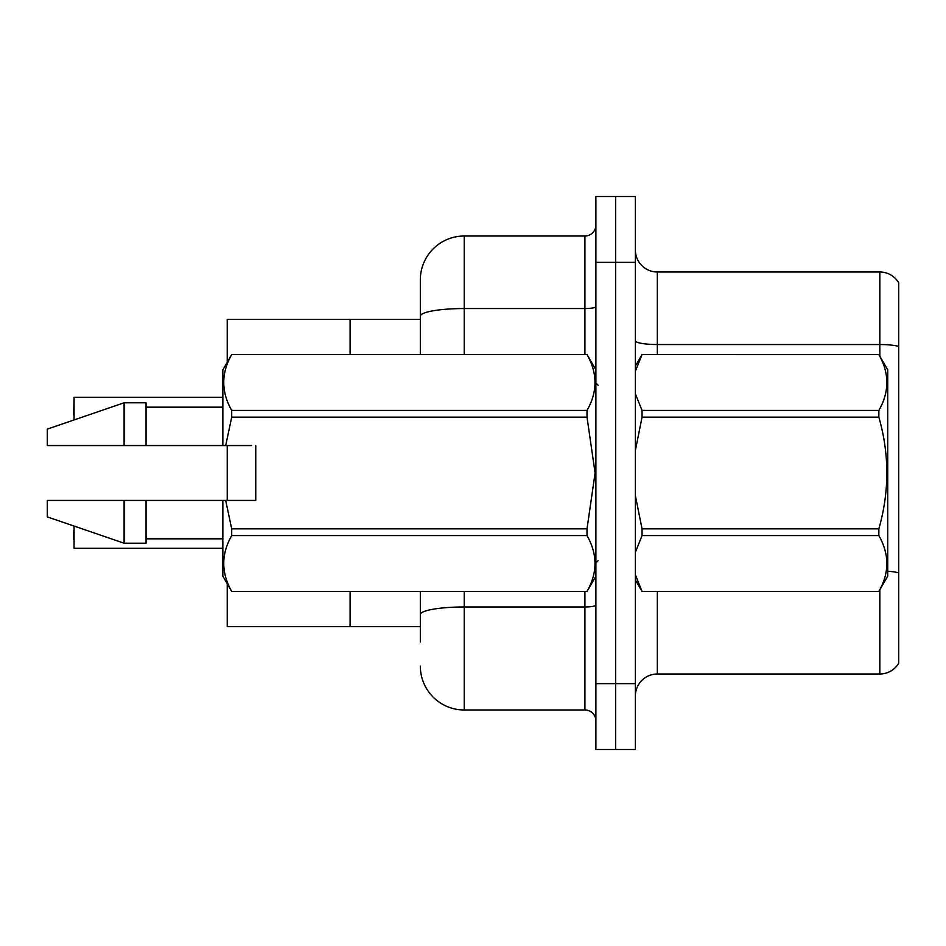 <?xml version="1.0" encoding="UTF-8"?>
<svg xmlns="http://www.w3.org/2000/svg" width="946" height="946" viewBox="0 0 946 946"><rect width="100%" height="100%" fill="white"/><g stroke="black" fill="none" stroke-linecap="round" stroke-linejoin="round"><path stroke-width="1.42" d="M420.331 316.165L420.331 279.898A43.883 43.883 0 0 1 464.226 236.015L464.226 308.55A43.883 7.615 180 0 0 420.331 316.165L420.331 354.502L420.331 316.165L420.331 319.393L350.115 319.393L350.115 354.502L350.115 319.393L227.229 319.393L227.229 362.271M227.229 500.434L227.229 445.566M420.331 626.607L227.229 626.607L227.229 583.729M350.115 626.607L350.115 591.498L350.115 626.607M898.7 586.224L898.7 656.441M635.381 695.949A21.947 21.947 0 0 1 657.328 674.001L879.827 674.001L879.827 589.819M615.633 683.651L615.633 749.48L635.381 749.48L635.381 683.651L615.633 683.651L615.633 749.48L595.885 749.48L595.885 683.651L615.633 683.651L615.633 262.349L615.633 683.651M595.885 683.651L595.885 196.52L615.633 196.52L615.633 262.349L615.633 196.52L635.381 196.52L635.381 683.651M898.7 282.748A21.947 21.947 0 0 0 879.827 271.999A21.947 21.947 0 0 1 898.7 282.748L898.7 663.252A21.947 21.947 0 0 1 879.827 674.001M898.7 346.402A21.947 3.808 180 0 0 879.827 344.533L879.827 271.999L657.328 271.999A21.947 21.947 0 0 1 635.381 250.051A21.947 21.947 0 0 0 657.328 271.999L657.328 354.502M420.331 641.967L420.331 591.498M464.226 591.498L464.226 709.985L584.912 709.985L584.912 591.498M464.226 236.015L584.912 236.015A10.974 10.974 0 0 0 595.885 225.042M420.331 622.22L420.331 614.593A43.883 7.615 180 0 1 464.226 606.977L584.912 606.977A10.974 1.904 0 0 0 595.885 605.073M420.331 279.898L420.331 304.033M595.885 720.958A10.974 10.974 0 0 0 584.912 709.985M464.226 709.985A43.883 43.883 0 0 1 420.331 666.102M73.634 414.845L74.072 397.308L222.842 397.308M635.381 366.067L642.05 354.502L878.858 354.502L887.726 369.862L887.726 576.138L878.858 591.427C889.488 572.886 889.488 554.273 878.858 535.578L642.05 535.578L635.381 552.239M878.858 354.502L642.05 354.573L635.381 371.222M635.381 393.82L642.05 410.422L878.858 410.422C889.488 391.88 889.488 373.268 878.858 354.573M878.858 410.422L878.858 417.151L642.05 417.151L635.381 450.355M635.381 495.657L642.05 528.849L878.858 528.849C889.488 491.518 889.488 454.293 878.858 417.151M878.858 528.849L878.858 535.578M635.381 579.933L642.05 591.498L878.858 591.498M635.381 574.825L642.05 591.498M642.05 528.849L642.05 535.578M642.05 410.422L642.05 417.151M642.05 591.427L878.858 591.427M142.929 445.566L137.809 445.566L142.929 445.566M255.763 489.602L255.763 445.566L255.763 500.434L225.68 500.434L231.711 528.849L587.017 528.849L595.093 473L587.017 417.151L231.711 417.151L225.68 445.566L222.842 445.566L222.842 369.862L231.711 354.573C221.092 373.114 221.092 391.727 231.711 410.422L587.017 410.422C597.635 391.88 597.635 373.268 587.017 354.573L231.711 354.573M587.017 528.849L587.017 535.578L231.711 535.578C221.092 554.12 221.092 572.732 231.711 591.427L587.017 591.427C597.635 572.886 597.635 554.273 587.017 535.578M225.68 500.434L222.842 500.434L222.842 576.138L231.711 591.498M231.711 528.849L231.711 535.578M222.842 500.434L146.051 500.434L146.051 543.217L124.103 543.217L124.103 500.434L47.3 500.434L47.3 516.883L124.103 543.217M146.051 500.434L124.103 500.434M47.3 500.434L76.319 500.434M222.062 500.434L212.661 500.434M194.19 500.434L184.789 500.434M166.319 500.434L156.93 500.434M180.26 445.566L177.47 445.566M209.87 500.434L217.391 500.434M209.172 500.434L201.155 500.434M181.313 500.434L173.284 500.434M153.441 500.434L145.424 500.434M595.885 369.862L587.017 354.573M587.017 410.422L587.017 417.151M231.711 591.427L587.017 591.427M231.711 410.422L231.711 417.151M124.103 402.783L124.103 445.566L47.3 445.566L47.3 429.117L124.103 402.783L146.051 402.783L146.051 445.566L222.842 445.566M124.103 445.566L146.051 445.566M251.671 445.566L225.68 445.566M73.634 539.48L73.634 530.706M74.072 526.071L74.072 548.254L222.842 548.254M657.328 591.498L657.328 674.001M879.827 356.181L879.827 344.533L657.328 344.533A21.947 3.808 0 0 1 635.381 340.726M898.7 572.85A21.947 3.808 180 0 0 887.726 571.242M635.381 262.349L595.885 262.349M464.226 354.502L464.226 308.55L584.912 308.55L584.912 236.015M584.912 354.502L584.912 308.55A10.974 1.904 0 0 0 595.885 306.634M74.072 397.308L74.072 419.929M598.073 385.223L595.885 383.035M595.885 576.138L587.017 591.498M146.051 538.83L222.842 538.83M231.711 354.502L587.017 354.502M146.051 407.17L222.842 407.17M598.073 560.777L595.885 562.965"/></g></svg>
